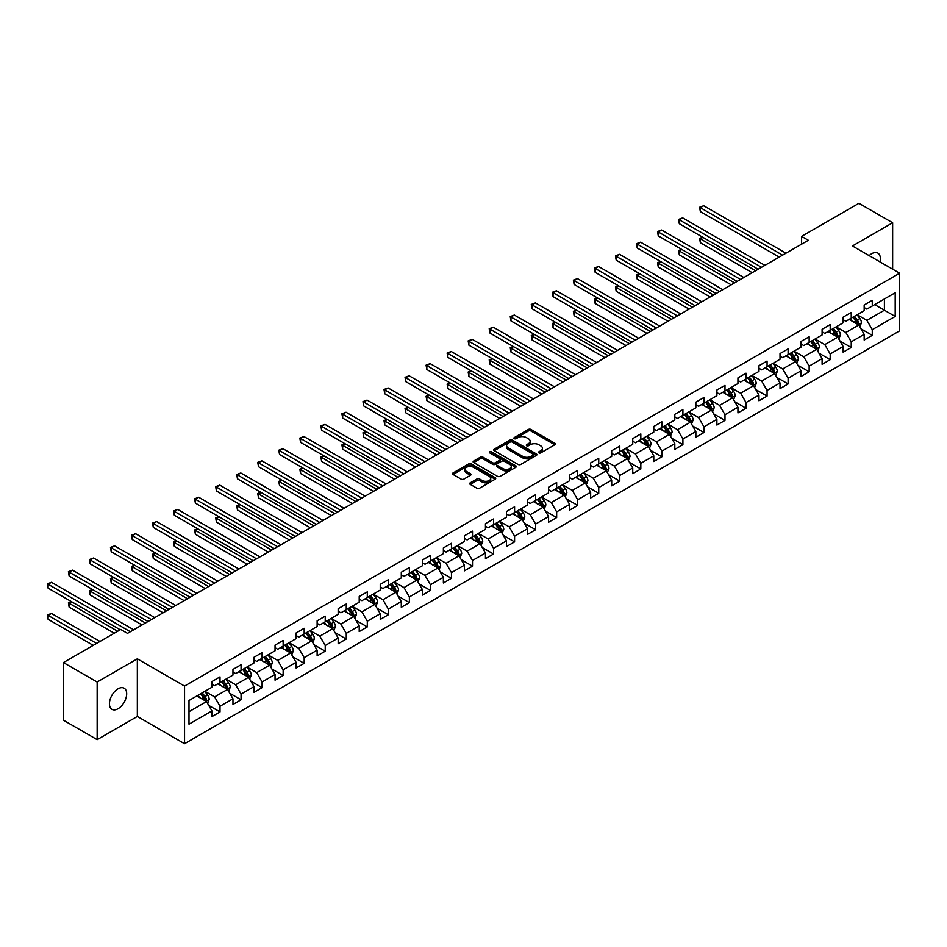 <?xml version="1.0" encoding="UTF-8"?>
<svg xmlns="http://www.w3.org/2000/svg" width="947" height="947" viewBox="0 0 947 947"><rect width="100%" height="100%" fill="white"/><g stroke="black" fill="none" stroke-linecap="round" stroke-linejoin="round"><path stroke-width="1.42" d="M538.902 452.891A1.314 0.758 0 0 0 540.749 452.891L554.824 444.77A1.87 1.077 0 0 0 555.368 444.001A1.87 1.077 0 0 0 554.824 443.232L530.983 429.476A1.87 1.077 0 0 0 528.343 429.476L514.268 437.597A1.314 0.758 0 0 0 516.127 438.674L517.95 437.621A5.99 3.457 0 0 1 526.425 437.621L528.402 438.769A5.99 3.457 0 0 1 530.166 441.207A5.99 3.457 0 0 1 528.402 443.658L526.591 444.711A1.314 0.758 0 0 0 528.438 445.777L530.261 444.723A5.99 3.457 0 0 1 538.736 444.723L540.713 445.871A5.99 3.457 0 0 1 542.477 448.322A5.99 3.457 0 0 1 540.713 450.76L538.902 451.814A1.314 0.758 0 0 0 538.902 452.891L538.902 451.814M118.055 708.747A12.204 7.043 120 0 0 126.022 697.986A12.204 7.043 120 0 0 124.152 688.209A12.204 7.043 120 0 0 118.055 688.812A12.204 7.043 120 0 0 110.077 699.561A12.204 7.043 120 0 0 111.947 709.35A12.204 7.043 120 0 0 118.055 708.747M879.976 261.857A12.204 7.043 120 0 0 877.833 253.074A12.204 7.043 120 0 0 871.725 253.678A12.204 7.043 120 0 0 869.157 255.619M470.221 482.828A1.87 1.077 0 0 0 469.676 483.597A1.87 1.077 0 0 0 470.221 484.355L476.909 488.214A1.87 1.077 0 0 0 479.561 488.214L495.174 479.194A1.87 1.077 0 0 0 495.731 478.436A1.87 1.077 0 0 0 495.174 477.667L471.346 463.912A1.87 1.077 0 0 0 468.694 463.912L453.08 472.932A1.87 1.077 0 0 0 452.524 473.701A1.87 1.077 0 0 0 453.08 474.459L461.153 479.123A1.87 1.077 0 0 0 463.805 479.123L470.481 475.264A1.87 1.077 0 0 0 471.038 474.494A1.87 1.077 0 0 0 470.481 473.737L466.48 471.417A5.007 2.888 0 0 1 465.013 469.381A5.007 2.888 0 0 1 468.102 466.705A5.007 2.888 0 0 1 473.559 467.333L489.256 476.388A5.007 2.888 0 0 1 490.724 478.436A5.007 2.888 0 0 1 487.622 481.112A5.007 2.888 0 0 1 482.165 480.484L479.561 478.969A1.87 1.077 0 0 0 476.909 478.969L470.221 482.828L470.221 484.355M137.339 658.828L97.15 682.029L63.425 662.569L63.425 720.193L97.15 739.654L137.339 716.453L184.547 743.703L184.547 686.078L137.339 658.828L137.339 716.453M892.642 269.173L892.642 222.758L852.442 245.971L899.65 273.221L184.547 686.078M892.642 222.758L858.917 203.297L801.6 236.383L801.6 244.172M63.425 662.569L120.754 629.471L127.49 633.365L808.336 240.278L801.6 236.383M518.08 464.444A1.87 1.077 0 0 0 520.732 464.444L536.345 455.424A1.87 1.077 0 0 0 536.902 454.667A1.87 1.077 0 0 0 536.345 453.897L512.516 440.142A1.87 1.077 0 0 0 509.877 440.142L494.251 449.162A1.87 1.077 0 0 0 493.707 449.92A1.87 1.077 0 0 0 494.251 450.689L518.08 464.444M490.203 453.175A1.314 0.758 0 0 1 491.54 453.353L491.54 451.802L515.76 465.782A1.87 1.077 0 0 1 516.316 466.551A1.87 1.077 0 0 1 515.76 467.309L500.146 476.329A1.87 1.077 0 0 1 497.495 476.329L473.666 462.574L473.666 461.047A1.87 1.077 0 0 0 473.121 461.816A1.87 1.077 0 0 0 473.666 462.574M473.666 461.047L480.354 457.188A1.87 1.077 0 0 1 482.994 457.188L492.665 462.763A1.87 1.077 0 0 0 495.305 462.763L499.744 460.206A1.87 1.077 0 0 0 500.288 459.437A1.87 1.077 0 0 0 499.744 458.679L489.682 452.867A1.314 0.758 0 0 1 491.54 451.802M184.547 743.703L899.65 330.846L899.65 273.221M208.754 705.432L220.012 711.931L220.012 706.249L232.962 698.779L232.962 704.461L241.059 699.786L241.059 694.104L254.009 686.622L254.009 692.316L262.094 687.64L262.094 681.958L275.044 674.477L275.044 680.171L283.141 675.495L283.141 669.813L296.091 662.332L296.091 668.014L304.176 663.35L304.176 657.656L317.127 650.187L317.127 655.869L325.223 651.193L325.223 645.511L338.162 638.041L338.162 643.723L346.259 639.047L346.259 633.365L359.209 625.896L359.209 631.578L367.294 626.902L367.294 621.22L380.244 613.739L380.244 619.433L388.341 614.757L388.341 609.075L401.291 601.594L401.291 607.276L409.376 602.612L409.376 596.918L422.326 589.448L422.326 595.13L430.423 590.455L430.423 584.773L443.374 577.303L443.374 582.985L451.459 578.309L451.459 572.627L464.409 565.158L464.409 570.84L472.506 566.164L472.506 560.482L485.444 553.001L485.444 558.694L493.541 554.019L493.541 548.337L506.491 540.855L506.491 546.537L514.588 541.873L514.588 536.18L527.526 528.71L527.526 534.392L535.623 529.716L535.623 524.034L548.573 516.565L548.573 522.247L556.658 517.571L556.658 511.889L569.609 504.42L569.609 510.102L577.706 505.426L577.706 499.744L590.656 492.262L590.656 497.956L598.741 493.28L598.741 487.598L611.691 480.117L611.691 485.799L619.788 481.135L619.788 475.441L632.738 467.972L632.738 473.654L640.823 468.978L640.823 463.296L653.773 455.827L653.773 461.509L661.87 456.833L661.87 451.151L674.809 443.681L674.809 449.363L682.905 444.688L682.905 439.006L695.856 431.524L695.856 437.218L703.952 432.542L703.952 426.86L716.891 419.379L716.891 425.061L724.988 420.397L724.988 414.703L737.938 407.234L737.938 412.916L746.023 408.252L746.023 402.558L758.973 395.088L758.973 400.77L767.07 396.095L767.07 390.413L780.02 382.943L780.02 388.625L788.105 383.949L788.105 378.267L801.055 370.786L801.055 376.48L809.152 371.804L809.152 366.122L822.103 358.641L822.103 364.323L830.188 359.659L830.188 353.977L843.138 346.495L843.138 352.177L851.235 347.513L851.235 341.82L864.173 334.35L864.173 340.032L872.27 335.356L872.27 329.674L895.199 316.44L895.199 292.765L884.403 298.992L884.403 310.214L895.199 316.44M220.012 711.931L211.927 716.607L211.927 710.925L188.998 724.159L188.998 700.484L211.927 687.25L211.927 681.568L220.012 676.892L220.012 682.574L232.962 675.104L232.962 669.422L241.059 664.747L241.059 670.429L254.009 662.959L254.009 657.265L262.094 652.601L262.094 658.283L275.044 650.802L275.044 645.12L283.141 640.456L283.141 646.138L296.091 638.657L296.091 632.975L304.176 628.299L304.176 633.993L317.127 626.512L317.127 620.83L325.223 616.154L325.223 621.836L338.162 614.366L338.162 608.684L346.259 604.008L346.259 609.69L359.209 602.221L359.209 596.527L367.294 591.863L367.294 597.545L380.244 590.076L380.244 584.382L388.341 579.718L388.341 585.4L401.291 577.919L401.291 572.237L409.376 567.561L409.376 573.255L422.326 565.773L422.326 560.091L430.423 555.416L430.423 561.098L443.374 553.628L443.374 547.946L451.459 543.27L451.459 548.952L464.409 541.483L464.409 535.801L472.506 531.125L472.506 536.807L485.444 529.337L485.444 523.644L493.541 518.98L493.541 524.662L506.491 517.18L506.491 511.498L514.588 506.823L514.588 512.516L527.526 505.035L527.526 499.353L535.623 494.677L535.623 500.359L548.573 492.89L548.573 487.208L556.658 482.532L556.658 488.214L569.609 480.745L569.609 475.063L577.706 470.387L577.706 476.069L590.656 468.599L590.656 462.905L598.741 458.241L598.741 463.923L611.691 456.442L611.691 450.76L619.788 446.084L619.788 451.778L632.738 444.297L632.738 438.615L640.823 433.939L640.823 439.621L653.773 432.152L653.773 426.47L661.87 421.794L661.87 427.476L674.809 420.006L674.809 414.324L682.905 409.649L682.905 415.331L695.856 407.861L695.856 402.167L703.952 397.503L703.952 403.185L716.891 395.704L716.891 390.022L724.988 385.346L724.988 391.04L737.938 383.559L737.938 377.877L746.023 373.201L746.023 378.883L758.973 371.413L758.973 365.731L767.07 361.056L767.07 366.738L780.02 359.268L780.02 353.586L788.105 348.91L788.105 354.592L801.055 347.123L801.055 341.429L809.152 336.765L809.152 342.447L822.103 334.966L822.103 329.284L830.188 324.62L830.188 330.302L843.138 322.82L843.138 317.138L851.235 312.463L851.235 318.156L864.173 310.675L864.173 304.993L872.27 300.317L872.27 305.999L895.199 292.765M217.857 683.829L227.564 689.428L214.626 696.909L204.907 691.298M211.927 684.136L214.626 685.699L220.012 682.574M214.626 696.909L220.012 706.249M227.564 689.428L232.962 698.779M238.904 671.672L248.611 677.283L235.661 684.764L225.954 679.153M232.962 671.991L235.661 673.542L241.059 670.429M235.661 684.764L241.059 694.104M248.611 677.283L254.009 686.622M259.94 659.526L269.646 665.137L256.708 672.607L246.989 667.008M254.009 659.846L256.708 661.397L262.094 658.283M256.708 672.607L262.094 681.958M269.646 665.137L275.044 674.477M280.975 647.381L290.693 652.992L277.743 660.461L268.037 654.862M275.044 647.689L277.743 649.251L283.141 646.138M277.743 660.461L283.141 669.813M290.693 652.992L296.091 662.332M302.022 635.236L311.729 640.847L298.779 648.316L289.072 642.705M296.091 635.544L298.779 637.106L304.176 633.993M298.779 648.316L304.176 657.656M311.729 640.847L317.127 650.187M323.057 623.09L332.776 628.69L319.826 636.171L310.107 630.56M317.127 623.398L319.826 624.961L325.223 621.836M319.826 636.171L325.223 645.511M332.776 628.69L338.162 638.041M344.104 610.933L353.811 616.544L340.861 624.026L331.154 618.415M338.162 611.253L340.861 612.804L346.259 609.69M340.861 624.026L346.259 633.365M353.811 616.544L359.209 625.896M365.14 598.788L374.858 604.399L361.908 611.869L352.189 606.269M359.209 599.108L361.908 600.658L367.294 597.545M361.908 611.869L367.294 621.22M374.858 604.399L380.244 613.739M386.187 586.643L395.893 592.254L382.943 599.723L373.236 594.124M380.244 586.951L382.943 588.513L388.341 585.4M382.943 599.723L388.341 609.075M395.893 592.254L401.291 601.594M407.222 574.498L416.929 580.109L403.99 587.578L394.272 581.967M401.291 574.805L403.99 576.368L409.376 573.255M403.99 587.578L409.376 596.918M416.929 580.109L422.326 589.448M428.257 562.352L437.976 567.951L425.025 575.433L415.319 569.822M422.326 562.66L425.025 564.223L430.423 561.098M425.025 575.433L430.423 584.773M437.976 567.951L443.374 577.303M449.304 550.207L459.011 555.806L446.061 563.287L436.354 557.676M443.374 550.515L446.061 552.065L451.459 548.952M446.061 563.287L451.459 572.627M459.011 555.806L464.409 565.158M470.339 538.05L480.058 543.661L467.108 551.13L457.401 545.531M464.409 538.37L467.108 539.92L472.506 536.807M467.108 551.13L472.506 560.482M480.058 543.661L485.444 553.001M491.386 525.905L501.093 531.516L488.143 538.985L478.436 533.386M485.444 526.212L488.143 527.775L493.541 524.662M488.143 538.985L493.541 548.337M501.093 531.516L506.491 540.855M512.422 513.759L522.14 519.37L509.19 526.84L499.471 521.229M506.491 514.067L509.19 515.63L514.588 512.516M509.19 526.84L514.588 536.18M522.14 519.37L527.526 528.71M533.469 501.614L543.176 507.213L530.225 514.695L520.519 509.084M527.526 501.922L530.225 503.484L535.623 500.359M530.225 514.695L535.623 524.034M543.176 507.213L548.573 516.565M554.504 489.469L564.223 495.068L551.272 502.549L541.554 496.938M548.573 489.777L551.272 491.327L556.658 488.214M551.272 502.549L556.658 511.889M564.223 495.068L569.609 504.42M575.551 477.312L585.258 482.923L572.308 490.392L562.601 484.793M569.609 477.631L572.308 479.182L577.706 476.069M572.308 490.392L577.706 499.744M585.258 482.923L590.656 492.262M596.586 465.166L606.293 470.777L593.355 478.247L583.636 472.648M590.656 465.474L593.355 467.037L598.741 463.923M593.355 478.247L598.741 487.598M606.293 470.777L611.691 480.117M617.622 453.021L627.34 458.632L614.39 466.102L604.683 460.491M611.691 453.329L614.39 454.891L619.788 451.778M614.39 466.102L619.788 475.441M627.34 458.632L632.738 467.972M638.669 440.876L648.375 446.475L635.425 453.956L625.718 448.345M632.738 441.184L635.425 442.746L640.823 439.621M635.425 453.956L640.823 463.296M648.375 446.475L653.773 455.827M659.704 428.731L669.422 434.33L656.472 441.811L646.765 436.2M653.773 429.038L656.472 430.589L661.87 427.476M656.472 441.811L661.87 451.151M669.422 434.33L674.809 443.681M680.751 416.573L690.458 422.184L677.507 429.654L667.801 424.055M674.809 416.893L677.507 418.444L682.905 415.331M677.507 429.654L682.905 439.006M690.458 422.184L695.856 431.524M701.786 404.428L711.505 410.039L698.555 417.509L688.836 411.909M695.856 404.736L698.555 406.299L703.952 403.185M698.555 417.509L703.952 426.86M711.505 410.039L716.891 419.379M722.833 392.283L732.54 397.894L719.59 405.363L709.883 399.752M716.891 392.591L719.59 394.153L724.988 391.04M719.59 405.363L724.988 414.703M732.54 397.894L737.938 407.234M743.869 380.138L753.575 385.737L740.637 393.218L730.918 387.607M737.938 380.445L740.637 382.008L746.023 378.883M740.637 393.218L746.023 402.558M753.575 385.737L758.973 395.088M764.916 367.992L774.622 373.592L761.672 381.073L751.965 375.462M758.973 368.3L761.672 369.851L767.07 366.738M761.672 381.073L767.07 390.413M774.622 373.592L780.02 382.943M785.951 355.835L795.658 361.446L782.719 368.928L773.001 363.317M780.02 356.155L782.719 357.706L788.105 354.592M782.719 368.928L788.105 378.267M795.658 361.446L801.055 370.786M806.986 343.69L816.705 349.301L803.754 356.77L794.048 351.171M801.055 343.998L803.754 345.56L809.152 342.447M803.754 356.77L809.152 366.122M816.705 349.301L822.103 358.641M828.033 331.545L837.74 337.156L824.79 344.625L815.083 339.014M822.103 331.852L824.79 333.415L830.188 330.302M824.79 344.625L830.188 353.977M837.74 337.156L843.138 346.495M849.068 319.399L858.787 324.999L845.837 332.48L836.118 326.869M843.138 319.707L845.837 321.27L851.235 318.156M845.837 332.48L851.235 341.82M858.787 324.999L864.173 334.35M874.697 304.603L884.403 310.214L866.872 320.335L857.165 314.724M864.173 307.562L866.872 309.113L872.27 305.999M866.872 320.335L872.27 329.674M97.15 682.029L97.15 739.654M188.998 711.706L206.529 701.573L196.822 695.974M206.529 701.573L211.927 710.925M861.012 328.858L872.27 335.356M839.965 341.003L851.235 347.513M818.93 353.148L830.188 359.659M797.883 365.305L809.152 371.804M776.848 377.451L788.105 383.949M755.801 389.596L767.07 396.095M734.765 401.741L746.023 408.252M713.73 413.886L724.988 420.397M692.683 426.043L703.952 432.542M671.648 438.189L682.905 444.688M650.601 450.334L661.87 456.833M629.566 462.479L640.823 468.978M608.519 474.625L619.788 481.135M587.483 486.782L598.741 493.28M566.448 498.927L577.706 505.426M545.401 511.072L556.658 517.571M524.366 523.218L535.623 529.716M503.319 535.363L514.588 541.873M482.283 547.52L493.541 554.019M461.236 559.665L472.506 566.164M440.201 571.81L451.459 578.309M419.154 583.956L430.423 590.455M398.119 596.101L409.376 602.612M377.084 608.258L388.341 614.757M356.036 620.403L367.294 626.902M335.001 632.549L346.259 639.047M313.954 644.694L325.223 651.193M292.919 656.839L304.176 663.35M271.872 668.996L283.141 675.495M250.837 681.142L262.094 687.64M229.79 693.287L241.059 699.786M539.423 453.068L540.713 452.323A5.99 3.457 0 0 0 542.477 449.872L542.477 448.322M530.166 441.207L530.166 442.77A5.99 3.457 0 0 1 528.402 445.22L527.112 445.966M554.788 444.782L530.983 431.039A1.87 1.077 0 0 0 528.343 431.039L514.801 438.852M536.322 455.448L512.516 441.704A1.87 1.077 0 0 0 509.877 441.704L494.275 450.701L494.251 449.162M533.043 455.199A1.314 0.758 0 0 0 533.043 454.134L512.126 442.048A1.314 0.758 0 0 0 510.267 442.048L508.35 443.16A5.99 3.457 0 0 0 506.598 445.611A5.99 3.457 0 0 0 508.35 448.049L522.649 456.312A5.99 3.457 0 0 0 531.125 456.312L533.043 455.199L533.043 456.762A1.314 0.758 0 0 0 533.421 456.217L533.421 454.667M506.598 445.611L506.598 447.162A5.99 3.457 0 0 0 508.35 449.612L508.35 448.049M533.043 456.762L531.125 457.863A5.99 3.457 0 0 1 522.649 457.863L508.35 449.612M473.689 462.586L480.354 458.739L480.354 457.188M500.288 459.437L500.288 461A1.87 1.077 0 0 1 499.744 461.757L495.305 464.326A1.87 1.077 0 0 1 492.665 464.326L482.994 458.739A1.87 1.077 0 0 0 480.354 458.739M491.54 453.353L515.736 467.333M502.691 468.552A5.007 2.888 0 0 0 508.148 469.179A5.007 2.888 0 0 0 511.238 466.516A5.007 2.888 0 0 0 509.77 464.468L504.242 461.272A1.87 1.077 0 0 0 501.602 461.272L497.163 463.841A1.87 1.077 0 0 0 496.619 464.598A1.87 1.077 0 0 0 497.163 465.368L502.691 468.552L502.691 470.114A5.007 2.888 0 0 0 508.148 470.742A5.007 2.888 0 0 0 511.238 468.067L511.238 466.516M496.619 464.598L496.619 466.161A1.87 1.077 0 0 0 497.163 466.918L497.163 465.368M502.691 470.114L497.163 466.918M490.724 478.436L490.724 479.987A5.007 2.888 0 0 1 487.622 482.662A5.007 2.888 0 0 1 482.165 482.035L479.561 480.531A1.87 1.077 0 0 0 476.909 480.531L470.245 484.379M465.013 469.381L465.013 470.931A5.007 2.888 0 0 0 466.48 472.979L466.48 471.417M470.481 473.737L470.481 475.264L466.48 472.979M495.151 479.218L471.346 465.474A1.87 1.077 0 0 0 468.694 465.474L453.104 474.471L453.08 472.932M859.852 326.845L861.45 322.809A5.055 2.924 -120 0 0 859.84 318.5L857.059 314.783M852.205 321.211L850.311 318.677M702.911 237.342L700.342 238.822L700.342 242.716L752.226 272.677M852.88 317.198L855.662 320.915A5.055 2.924 60 0 1 857.106 323.957L858.728 323.022A5.055 2.924 -120 0 0 857.272 319.979L854.49 316.262M853.223 316.996L856.313 321.116A2.581 1.492 60 0 1 856.786 321.897L858.728 323.022M700.342 242.716L699.608 238.395L755.599 270.724M699.608 238.395L702.615 237.176M782.577 255.157L700.342 207.677L703.716 205.736L785.951 253.204M779.203 257.099L700.342 211.572L700.342 207.677L699.608 207.251L703.716 205.736M700.342 211.572L699.608 207.251M838.805 339.002L840.415 334.954A5.055 2.924 -120 0 0 838.805 330.645L836.012 326.94M831.158 333.356L829.276 330.823M681.864 249.499L679.307 250.979L679.307 254.861L731.191 284.822M831.833 329.343L834.615 333.06A5.055 2.924 60 0 1 836.071 336.102L837.681 335.167A5.055 2.924 -120 0 0 836.237 332.125L833.455 328.42M832.188 329.142L835.278 333.273A2.581 1.492 60 0 1 835.739 334.054L837.681 335.167M679.307 254.861L678.561 250.541L734.564 282.881M678.561 250.541L681.568 249.321M817.77 351.148L819.368 347.099A5.055 2.924 -120 0 0 817.758 342.802L814.976 339.085M810.123 345.501L808.229 342.98M660.828 261.644L658.26 263.124L658.26 267.018L710.155 296.967M810.798 341.5L813.58 345.217A5.055 2.924 60 0 1 815.024 348.247L816.645 347.312A5.055 2.924 -120 0 0 815.201 344.282L812.408 340.565M811.141 341.299L814.231 345.418A2.581 1.492 60 0 1 814.704 346.2L816.645 347.312M658.26 267.018L657.526 262.698L713.517 295.026M657.526 262.698L660.533 261.467M761.542 267.303L679.307 219.822L682.68 217.881L764.916 265.361M758.168 269.244L679.307 223.717L679.307 219.822L678.561 219.396L682.68 217.881M679.307 223.717L678.561 219.396M740.495 279.448L658.26 231.968L661.633 230.026L743.869 277.507M737.121 281.401L658.26 235.862L658.26 231.968L657.526 231.542L661.633 230.026M658.26 235.862L657.526 231.542M796.723 363.293L798.333 359.244A5.055 2.924 -120 0 0 796.723 354.947L793.929 351.23M789.088 357.646L787.194 355.125M639.793 273.79L637.224 275.269L637.224 279.164L689.108 309.113M789.751 353.645L792.532 357.362A5.055 2.924 60 0 1 793.988 360.405L795.598 359.469A5.055 2.924 -120 0 0 794.154 356.427L791.372 352.71M790.106 353.444L793.195 357.564A2.581 1.492 60 0 1 793.657 358.345L795.598 359.469M637.224 279.164L636.479 274.843L692.482 307.171M636.479 274.843L639.485 273.612M775.688 375.438L777.286 371.402A5.055 2.924 -120 0 0 775.676 367.093L772.894 363.376M768.041 369.792L766.147 367.27M618.746 285.935L616.189 287.415L616.189 291.309L668.073 321.27M768.715 365.791L771.497 369.508A5.055 2.924 60 0 1 772.941 372.55L774.563 371.615A5.055 2.924 -120 0 0 773.119 368.572L770.337 364.855M769.071 365.589L772.148 369.709A2.581 1.492 60 0 1 772.622 370.49L774.563 371.615M616.189 291.309L615.443 286.988L671.447 319.317M615.443 286.988L618.45 285.769M754.641 387.583L756.251 383.547A5.055 2.924 -120 0 0 754.641 379.238L751.859 375.521M747.005 381.937L745.111 379.416M597.711 298.08L595.142 299.56L595.142 303.454L647.026 333.415M747.668 377.936L750.462 381.653A5.055 2.924 60 0 1 751.906 384.695L753.516 383.76A5.055 2.924 -120 0 0 752.072 380.718L749.29 377.001M748.023 377.735L751.113 381.854A2.581 1.492 60 0 1 751.587 382.635L753.516 383.76M595.142 303.454L594.396 299.134L650.4 331.462M594.396 299.134L597.415 297.914M719.46 291.593L637.224 244.125L640.598 242.172L722.833 289.652M716.086 293.546L637.224 248.019L637.224 244.125L636.479 243.687L640.598 242.172M637.224 248.019L636.479 243.687M698.413 303.75L616.189 256.27L619.551 254.317L701.786 301.797M695.051 305.692L616.189 260.165L616.189 256.27L615.443 255.844L619.551 254.317M616.189 260.165L615.443 255.844M677.377 315.896L595.142 268.415L598.516 266.474L680.751 313.942M674.004 317.837L595.142 272.31L595.142 268.415L594.396 267.989L598.516 266.474M595.142 272.31L594.396 267.989M733.605 399.741L735.215 395.692A5.055 2.924 -120 0 0 733.594 391.383L730.812 387.678M725.958 394.094L724.064 391.561M576.664 310.237L574.107 311.717L574.107 315.6L625.991 345.56M726.633 390.081L729.415 393.798A5.055 2.924 60 0 1 730.859 396.84L732.481 395.905A5.055 2.924 -120 0 0 731.037 392.863L728.255 389.158M726.988 389.88L730.078 394.011A2.581 1.492 60 0 1 730.539 394.792L732.481 395.905M574.107 315.6L573.361 311.279L629.364 343.619M573.361 311.279L576.368 310.06M656.33 328.041L574.107 280.561L577.481 278.619L659.704 326.088M652.968 329.982L574.107 284.455L574.107 280.561L573.361 280.134L577.481 278.619M574.107 284.455L573.361 280.134M712.57 411.886L714.168 407.837A5.055 2.924 -120 0 0 712.558 403.54L709.777 399.823M704.923 406.239L703.029 403.718M555.629 322.382L553.06 323.862L553.06 327.757L604.944 357.706M705.586 402.238L708.38 405.955A5.055 2.924 60 0 1 709.824 408.986L711.446 408.05A5.055 2.924 -120 0 0 709.99 405.02L707.208 401.303M705.941 402.025L709.031 406.156A2.581 1.492 60 0 1 709.504 406.938L711.446 408.05M553.06 327.757L552.326 323.436L608.317 355.764M552.326 323.436L555.333 322.205M635.295 340.186L553.06 292.706L556.434 290.765L638.669 338.245M631.921 342.139L553.06 296.6L553.06 292.706L552.326 292.28L556.434 290.765M553.06 296.6L552.326 292.28M691.523 424.031L693.133 419.983A5.055 2.924 -120 0 0 691.511 415.686L688.729 411.969M683.876 418.385L681.994 415.863M534.582 334.528L532.025 336.007L532.025 339.902L583.908 369.851M684.551 414.384L687.333 418.101A5.055 2.924 60 0 1 688.777 421.143L690.399 420.208A5.055 2.924 -120 0 0 688.954 417.165L686.173 413.448M684.906 414.182L687.996 418.302A2.581 1.492 60 0 1 688.457 419.083L690.399 420.208M532.025 339.902L531.279 335.581L587.282 367.91M531.279 335.581L534.286 334.35M614.26 352.331L532.025 304.863L535.398 302.91L617.622 350.39M610.886 354.285L532.025 308.758L532.025 304.863L531.279 304.425L535.398 302.91M532.025 308.758L531.279 304.425M670.488 436.176L672.086 432.14A5.055 2.924 -120 0 0 670.476 427.831L667.694 424.114M662.841 430.53L660.947 428.008M513.546 346.673L510.978 348.153L510.978 352.047L562.873 382.008M663.516 426.529L666.297 430.246A5.055 2.924 60 0 1 667.742 433.288L669.363 432.353A5.055 2.924 -120 0 0 667.919 429.311L665.125 425.594M663.859 426.328L666.948 430.447A2.581 1.492 60 0 1 667.422 431.228L669.363 432.353M510.978 352.047L510.244 347.727L566.235 380.055M510.244 347.727L513.25 346.507M593.213 364.488L510.978 317.008L514.351 315.055L596.586 362.535M589.839 366.43L510.978 320.903L510.978 317.008L510.244 316.582L514.351 315.055M510.978 320.903L510.244 316.582M649.441 448.322L651.051 444.285A5.055 2.924 -120 0 0 649.441 439.976L646.647 436.259M641.794 442.675L639.912 440.154M492.499 358.818L489.942 360.298L489.942 364.193L541.826 394.153M642.468 438.674L645.25 442.391A5.055 2.924 60 0 1 646.706 445.433L648.316 444.498A5.055 2.924 -120 0 0 646.872 441.456L644.09 437.739M642.824 438.473L645.913 442.592A2.581 1.492 60 0 1 646.375 443.374L648.316 444.498M489.942 364.193L489.197 359.872L545.2 392.2M489.197 359.872L492.203 358.653M572.177 376.634L489.942 329.154L493.316 327.212L575.551 374.681M568.804 378.575L489.942 333.048L489.942 329.154L489.197 328.727L493.316 327.212M489.942 333.048L489.197 328.727M628.406 460.467L630.004 456.43A5.055 2.924 -120 0 0 628.394 452.121L625.612 448.416M620.759 454.832L618.865 452.299M471.464 370.975L468.895 372.455L468.895 376.338L520.791 406.299M621.433 450.819L624.215 454.536A5.055 2.924 60 0 1 625.659 457.579L627.281 456.643A5.055 2.924 -120 0 0 625.837 453.601L623.043 449.896M621.777 450.618L624.866 454.749A2.581 1.492 60 0 1 625.34 455.531L627.281 456.643M468.895 376.338L468.161 372.017L524.153 404.357M468.161 372.017L471.168 370.798M551.13 388.779L468.895 341.299L472.269 339.357L554.504 386.826M547.757 390.72L468.895 345.193L468.895 341.299L468.161 340.873L472.269 339.357M468.895 345.193L468.161 340.873M607.358 472.624L608.968 468.576A5.055 2.924 -120 0 0 607.358 464.279L604.577 460.562M599.723 466.978L597.829 464.456M450.429 383.121L447.86 384.6L447.86 388.495L499.744 418.444M600.386 462.976L603.168 466.693A5.055 2.924 60 0 1 604.624 469.724L606.234 468.789A5.055 2.924 -120 0 0 604.79 465.758L602.008 462.041M600.741 462.763L603.831 466.895A2.581 1.492 60 0 1 604.293 467.676L606.234 468.789M447.86 388.495L447.114 384.174L503.117 416.502M447.114 384.174L450.121 382.943M530.095 400.924L447.86 353.444L451.234 351.503L533.469 398.983M526.721 402.877L447.86 357.339L447.86 353.444L447.114 353.018L451.234 351.503M447.86 357.339L447.114 353.018M586.323 484.769L587.921 480.721A5.055 2.924 -120 0 0 586.311 476.424L583.53 472.707M578.676 479.123L576.782 476.601M429.382 395.266L426.825 396.746L426.825 400.64L478.709 430.589M579.351 475.122L582.133 478.839A5.055 2.924 60 0 1 583.577 481.881L585.199 480.946A5.055 2.924 -120 0 0 583.754 477.904L580.973 474.187M579.706 474.921L582.784 479.04A2.581 1.492 60 0 1 583.257 479.821L585.199 480.946M426.825 400.64L426.079 396.32L482.082 428.648M426.079 396.32L429.086 395.088M509.048 413.07L426.825 365.601L430.187 363.648L512.422 411.128M505.686 415.023L426.825 369.496L426.825 365.601L426.079 365.163L430.187 363.648M426.825 369.496L426.079 365.163M565.288 496.915L566.886 492.878A5.055 2.924 -120 0 0 565.276 488.569L562.494 484.852M557.641 491.268L555.747 488.747M408.346 407.411L405.778 408.891L405.778 412.785L457.661 442.746M558.304 487.267L561.098 490.984A5.055 2.924 60 0 1 562.542 494.026L564.163 493.091A5.055 2.924 -120 0 0 562.707 490.049L559.926 486.332M558.659 487.066L561.749 491.185A2.581 1.492 60 0 1 562.222 491.967L564.163 493.091M405.778 412.785L405.032 408.465L461.035 440.793M405.032 408.465L408.05 407.246M488.013 425.227L405.778 377.746L409.151 375.793L491.386 423.273M484.639 427.168L405.778 381.641L405.778 377.746L405.032 377.32L409.151 375.793M405.778 381.641L405.032 377.32M544.241 509.06L545.851 505.023A5.055 2.924 -120 0 0 544.229 500.714L541.447 496.997M536.594 503.413L534.7 500.892M387.299 419.557L384.742 421.036L384.742 424.931L436.626 454.891M537.269 499.412L540.05 503.129A5.055 2.924 60 0 1 541.495 506.172L543.116 505.236A5.055 2.924 -120 0 0 541.672 502.194L538.89 498.477M537.624 499.211L540.713 503.331A2.581 1.492 60 0 1 541.175 504.112L543.116 505.236M384.742 424.931L383.997 420.61L440 452.938M383.997 420.61L387.003 419.391M466.978 437.372L384.742 389.892L388.116 387.95L470.339 435.419M463.604 439.313L384.742 393.786L384.742 389.892L383.997 389.466L388.116 387.95M384.742 393.786L383.997 389.466M523.206 521.205L524.804 517.169A5.055 2.924 -120 0 0 523.194 512.86L520.412 509.143M515.559 515.57L513.665 513.037M366.264 431.702L363.695 433.181L363.695 437.076L415.579 467.037M516.233 511.558L519.015 515.275A5.055 2.924 60 0 1 520.459 518.317L522.081 517.382A5.055 2.924 -120 0 0 520.625 514.339L517.843 510.622M516.577 511.356L519.666 515.488A2.581 1.492 60 0 1 520.14 516.269L522.081 517.382M363.695 437.076L362.961 432.755L418.953 465.095M362.961 432.755L365.968 431.536M445.93 449.517L363.695 402.037L367.069 400.096L449.304 447.564M442.557 451.459L363.695 405.932L363.695 402.037L362.961 401.611L367.069 400.096M363.695 405.932L362.961 401.611M502.159 533.362L503.768 529.314A5.055 2.924 -120 0 0 502.147 525.017L499.365 521.3M494.512 527.716L492.629 525.194M345.217 443.859L342.66 445.339L342.66 449.233L394.544 479.182M495.186 523.715L497.968 527.432A5.055 2.924 60 0 1 499.412 530.462L501.034 529.527A5.055 2.924 -120 0 0 499.59 526.496L496.808 522.78M495.541 523.502L498.631 527.633A2.581 1.492 60 0 1 499.093 528.414L501.034 529.527M342.66 449.233L341.914 444.912L397.918 477.241M341.914 444.912L344.921 443.681M424.895 461.663L342.66 414.182L346.034 412.241L428.257 459.721M421.522 463.616L342.66 418.077L342.66 414.182L341.914 413.756L346.034 412.241M342.66 418.077L341.914 413.756M481.123 545.508L482.721 541.459A5.055 2.924 -120 0 0 481.112 537.162L478.33 533.445M473.476 539.861L471.582 537.34M324.182 456.004L321.613 457.484L321.613 461.378L373.509 491.327M474.151 535.86L476.933 539.577A5.055 2.924 60 0 1 478.377 542.619L479.999 541.684A5.055 2.924 -120 0 0 478.555 538.642L475.761 534.925M474.494 535.659L477.584 539.778A2.581 1.492 60 0 1 478.057 540.559L479.999 541.684M321.613 461.378L320.879 457.058L376.87 489.386M320.879 457.058L323.886 455.827M403.848 473.808L321.613 426.339L324.987 424.386L407.222 471.866M400.474 475.761L321.613 430.222L321.613 426.339L320.879 425.901L324.987 424.386M321.613 430.222L320.879 425.901M460.076 557.653L461.686 553.616A5.055 2.924 -120 0 0 460.076 549.307L457.283 545.59M452.429 552.006L450.547 549.485M303.135 468.149L300.578 469.629L300.578 473.524L352.462 503.484M453.104 548.005L455.886 551.722A5.055 2.924 60 0 1 457.342 554.764L458.952 553.829A5.055 2.924 -120 0 0 457.508 550.787L454.726 547.07M453.459 547.804L456.549 551.923A2.581 1.492 60 0 1 457.01 552.705L458.952 553.829M300.578 473.524L299.832 469.203L355.835 501.531M299.832 469.203L302.839 467.984M382.813 485.953L300.578 438.485L303.951 436.531L386.187 484.012M379.439 487.906L300.578 442.379L300.578 438.485L299.832 438.059L303.951 436.531M300.578 442.379L299.832 438.059M439.041 569.798L440.639 565.761A5.055 2.924 -120 0 0 439.029 561.453L436.247 557.736M431.394 564.152L429.5 561.63M282.099 480.295L279.543 481.774L279.543 485.669L331.426 515.63M432.069 560.151L434.851 563.867A5.055 2.924 60 0 1 436.295 566.91L437.916 565.975A5.055 2.924 -120 0 0 436.472 562.932L433.679 559.215M432.424 559.949L435.502 564.069A2.581 1.492 60 0 1 435.975 564.85L437.916 565.975M279.543 485.669L278.797 481.348L334.8 513.676M278.797 481.348L281.804 480.129M361.766 498.11L279.543 450.63L282.904 448.689L365.14 496.157M358.392 500.052L279.543 454.524L279.543 450.63L278.797 450.204L282.904 448.689M279.543 454.524L278.797 450.204M417.994 581.943L419.604 577.907A5.055 2.924 -120 0 0 417.994 573.598L415.212 569.881M410.359 576.309L408.465 573.775M261.064 492.44L258.495 493.92L258.495 497.814L310.379 527.775M411.022 572.296L413.803 576.013A5.055 2.924 60 0 1 415.26 579.055L416.869 578.12A5.055 2.924 -120 0 0 415.425 575.078L412.643 571.361M411.377 572.095L414.466 576.214A2.581 1.492 60 0 1 414.928 577.007L416.869 578.12M258.495 497.814L257.75 493.494L313.753 525.834M257.75 493.494L260.768 492.274M340.731 510.255L258.495 462.775L261.869 460.834L344.104 508.302M337.357 512.197L258.495 466.67L258.495 462.775L257.75 462.349L261.869 460.834M258.495 466.67L257.75 462.349M396.959 594.1L398.569 590.052A5.055 2.924 -120 0 0 396.947 585.755L394.165 582.038M389.312 588.454L387.418 585.933M240.017 504.597L237.46 506.077L237.46 509.971L289.344 539.92M389.986 584.453L392.768 588.17A5.055 2.924 60 0 1 394.212 591.2L395.834 590.265A5.055 2.924 -120 0 0 394.39 587.235L391.608 583.518M390.342 584.24L393.431 588.371A2.581 1.492 60 0 1 393.893 589.152L395.834 590.265M237.46 509.971L236.714 505.639L292.718 537.979M236.714 505.639L239.721 504.42M319.684 522.401L237.46 474.921L240.822 472.979L323.057 520.459M316.322 524.354L237.46 478.815L237.46 474.921L236.714 474.494L240.822 472.979M237.46 478.815L236.714 474.494M375.923 606.246L377.522 602.197A5.055 2.924 -120 0 0 375.912 597.9L373.13 594.183M368.276 600.599L366.382 598.078M218.982 516.742L216.413 518.222L216.413 522.117L268.297 552.065M368.939 596.598L371.733 600.315A5.055 2.924 60 0 1 373.177 603.357L374.799 602.422A5.055 2.924 -120 0 0 373.343 599.38L370.561 595.663M369.294 596.397L372.384 600.516A2.581 1.492 60 0 1 372.858 601.298L374.799 602.422M216.413 522.117L215.679 517.796L271.671 550.124M215.679 517.796L218.686 516.565M298.648 534.546L216.413 487.078L219.787 485.124L302.022 532.605M295.275 536.499L216.413 490.96L216.413 487.078L215.679 486.64L219.787 485.124M216.413 490.96L215.679 486.64M354.876 618.391L356.486 614.354A5.055 2.924 -120 0 0 354.865 610.046L352.083 606.329M347.229 612.745L345.347 610.223M197.935 528.888L195.378 530.367L195.378 534.262L247.262 564.223M347.904 608.743L350.686 612.46A5.055 2.924 60 0 1 352.13 615.503L353.752 614.567A5.055 2.924 -120 0 0 352.308 611.525L349.526 607.808M348.259 608.542L351.349 612.662A2.581 1.492 60 0 1 351.81 613.443L353.752 614.567M195.378 534.262L194.632 529.941L250.635 562.269M194.632 529.941L197.639 528.722M277.613 546.691L195.378 499.223L198.752 497.27L280.975 544.75M274.239 548.644L195.378 503.117L195.378 499.223L194.632 498.797L198.752 497.27M195.378 503.117L194.632 498.797M333.841 630.536L335.439 626.5A5.055 2.924 -120 0 0 333.829 622.191L331.048 618.474M326.194 624.89L324.3 622.368M176.9 541.033L174.331 542.513L174.331 546.407L226.215 576.368M326.869 620.889L329.651 624.606A5.055 2.924 60 0 1 331.095 627.648L332.717 626.713A5.055 2.924 -120 0 0 331.261 623.671L328.479 619.954M327.212 620.687L330.302 624.807A2.581 1.492 60 0 1 330.775 625.588L332.717 626.713M174.331 546.407L173.597 542.086L229.588 574.415M173.597 542.086L176.604 540.867M256.566 558.848L174.331 511.368L177.705 509.415L259.94 556.895M253.192 560.79L174.331 515.263L174.331 511.368L173.597 510.942L177.705 509.415M174.331 515.263L173.597 510.942M312.794 642.682L314.404 638.645A5.055 2.924 -120 0 0 312.794 634.336L310 630.619M305.147 637.047L303.265 634.514M155.853 553.178L153.296 554.658L153.296 558.552L205.179 588.513M305.822 633.034L308.604 636.751A5.055 2.924 60 0 1 310.06 639.793L311.67 638.858A5.055 2.924 -120 0 0 310.225 635.816L307.444 632.099M306.177 632.833L309.267 636.952A2.581 1.492 60 0 1 309.728 637.745L311.67 638.858M153.296 558.552L152.55 554.232L208.553 586.572M152.55 554.232L155.557 553.012M235.531 570.994L153.296 523.513L156.669 521.572L238.904 569.04M232.157 572.935L153.296 527.408L153.296 523.513L152.55 523.087L156.669 521.572M153.296 527.408L152.55 523.087M291.759 654.839L293.357 650.79A5.055 2.924 -120 0 0 291.747 646.493L288.965 642.776M284.112 649.192L282.218 646.671M134.817 565.335L132.249 566.815L132.249 570.71L184.144 600.658M284.787 645.191L287.568 648.896A5.055 2.924 60 0 1 289.013 651.938L290.634 651.003A5.055 2.924 -120 0 0 289.19 647.973L286.396 644.256M285.13 644.978L288.219 649.109A2.581 1.492 60 0 1 288.693 649.891L290.634 651.003M132.249 570.71L131.515 566.377L187.506 598.717M131.515 566.377L134.521 565.158M214.484 583.139L132.249 535.659L135.622 533.717L217.857 581.198M211.11 585.092L132.249 539.553L132.249 535.659L131.515 535.233L135.622 533.717M132.249 539.553L131.515 535.233M270.712 666.984L272.322 662.936A5.055 2.924 -120 0 0 270.712 658.639L267.918 654.922M263.077 661.337L261.183 658.816M113.77 577.481L111.213 578.96L111.213 582.855L163.097 612.804M263.74 657.336L266.521 661.053A5.055 2.924 60 0 1 267.977 664.096L269.587 663.16A5.055 2.924 -120 0 0 268.143 660.118L265.361 656.401M264.095 657.135L267.184 661.255A2.581 1.492 60 0 1 267.646 662.036L269.587 663.16M111.213 582.855L110.468 578.534L166.471 610.862M110.468 578.534L113.474 577.303M193.448 595.284L111.213 547.816L114.587 545.863L196.822 593.343M190.075 597.237L111.213 551.699L111.213 547.816L110.468 547.378L114.587 545.863M111.213 551.699L110.468 547.378M249.677 679.129L251.275 675.093A5.055 2.924 -120 0 0 249.665 670.784L246.883 667.067M242.03 673.483L240.136 670.961M92.735 589.626L90.178 591.106L90.178 595L142.062 624.961M242.704 669.482L245.486 673.199A5.055 2.924 60 0 1 246.93 676.241L248.552 675.306A5.055 2.924 -120 0 0 247.108 672.263L244.326 668.546M243.059 669.28L246.137 673.4A2.581 1.492 60 0 1 246.611 674.181L248.552 675.306M90.178 595L89.432 590.679L145.436 623.008M89.432 590.679L92.439 589.46M172.401 607.429L90.178 559.961L93.54 558.008L175.775 605.488M169.04 609.383L90.178 563.856L90.178 559.961L89.432 559.535L93.54 558.008M90.178 563.856L89.432 559.535M228.629 691.274L230.239 687.238A5.055 2.924 -120 0 0 228.629 682.929L225.848 679.212M220.994 685.628L219.1 683.107M71.7 601.771L69.131 603.251L69.131 607.145L114.279 633.212M221.657 681.627L224.451 685.344A5.055 2.924 60 0 1 225.895 688.386L227.505 687.451A5.055 2.924 -120 0 0 226.061 684.409L223.279 680.692M222.012 681.426L225.102 685.545A2.581 1.492 60 0 1 225.575 686.326L227.505 687.451M69.131 607.145L68.385 602.825L117.641 631.258M68.385 602.825L71.404 601.605M151.366 619.587L69.131 572.106L72.505 570.153L154.74 617.633M147.992 621.528L69.131 576.001L69.131 572.106L68.385 571.68L72.505 570.153M69.131 576.001L68.385 571.68M207.594 703.42L209.204 699.383A5.055 2.924 -120 0 0 207.582 695.074L204.801 691.357M199.947 697.785L198.053 695.252M99.98 641.462L51.469 613.455L48.096 615.396L48.096 619.291L93.232 645.357M200.622 693.772L203.404 697.489A5.055 2.924 60 0 1 204.848 700.531L206.47 699.596A5.055 2.924 -120 0 0 205.025 696.554L202.244 692.837M200.977 693.571L204.067 697.69A2.581 1.492 60 0 1 204.528 698.484L206.47 699.596M48.096 619.291L47.35 614.97L96.606 643.415M47.35 614.97L51.469 613.455M130.319 631.732L48.096 584.252L51.469 582.31L133.693 629.779M120.21 629.779L48.096 588.146L48.096 584.252L47.35 583.826L51.469 582.31M48.096 588.146L47.35 583.826M540.713 452.323L540.713 450.76M526.591 445.777L526.591 444.711M528.402 445.22L528.402 443.658M514.268 438.674L514.268 437.597M528.343 431.039L528.343 429.476M530.983 431.039L530.983 429.476M554.824 444.77L554.824 443.232M509.877 441.704L509.877 440.142M512.516 441.704L512.516 440.142M536.345 455.424L536.345 453.897M522.649 457.863L522.649 456.312M531.125 457.863L531.125 456.312M482.994 458.739L482.994 457.188M492.665 464.326L492.665 462.763M495.305 464.326L495.305 462.763M499.744 461.757L499.744 460.206M515.76 467.309L515.76 465.782M476.909 480.531L476.909 478.969M479.561 480.531L479.561 478.969M482.165 482.035L482.165 480.484M468.694 465.474L468.694 463.912M471.346 465.474L471.346 463.912M495.174 479.194L495.174 477.667M858.29 324.714L861.415 322.903M857.272 319.979L859.84 318.5M853.685 322.063L855.662 320.915M837.243 336.86L840.38 335.049M836.237 332.125L838.805 330.645M832.638 334.208L834.615 333.06M816.207 349.005L819.344 347.206M815.201 344.282L817.758 342.802M811.603 346.353L813.58 345.217M795.16 361.162L798.297 359.351M794.154 356.427L796.723 354.947M790.556 358.499L792.532 357.362M774.125 373.307L777.262 371.496M773.119 368.572L775.676 367.093M769.52 370.644L771.497 369.508M753.078 385.453L756.215 383.642M752.072 380.718L754.641 379.238M748.485 382.801L750.462 381.653M732.043 397.598L735.18 395.787M731.037 392.863L733.594 391.383M727.438 394.946L729.415 393.798M710.996 409.743L714.133 407.944M709.99 405.02L712.558 403.54M706.403 407.092L708.38 405.955M689.961 421.9L693.097 420.089M688.954 417.165L691.511 415.686M685.356 419.237L687.333 418.101M668.925 434.046L672.05 432.234M667.919 429.311L670.476 427.831M664.321 431.382L666.297 430.246M647.878 446.191L651.015 444.38M646.872 441.456L649.441 439.976M643.273 443.539L645.25 442.391M626.843 458.336L629.98 456.525M625.837 453.601L628.394 452.121M622.238 455.685L624.215 454.536M605.796 470.481L608.933 468.67M604.79 465.758L607.358 464.279M601.191 467.83L603.168 466.693M584.761 482.639L587.898 480.827M583.754 477.904L586.311 476.424M580.156 479.975L582.133 478.839M563.714 494.784L566.851 492.973M562.707 490.049L565.276 488.569M559.121 492.12L561.098 490.984M542.678 506.929L545.815 505.118M541.672 502.194L544.229 500.714M538.074 504.278L540.05 503.129M521.631 519.074L524.768 517.263M520.625 514.339L523.194 512.86M517.038 516.423L519.015 515.275M500.596 531.22L503.733 529.409M499.59 526.496L502.147 525.017M495.991 528.568L497.968 527.432M479.561 543.377L482.686 541.566M478.555 538.642L481.112 537.162M474.956 540.713L476.933 539.577M458.514 555.522L461.651 553.711M457.508 550.787L460.076 549.307M453.909 552.859L455.886 551.722M437.478 567.667L440.615 565.856M436.472 562.932L439.029 561.453M432.874 565.016L434.851 563.867M416.431 579.813L419.568 578.001M415.425 575.078L417.994 573.598M411.827 577.161L413.803 576.013M395.396 591.958L398.533 590.147M394.39 587.235L396.947 585.755M390.791 589.306L392.768 588.17M374.349 604.115L377.486 602.304M373.343 599.38L375.912 597.9M369.756 601.452L371.733 600.315M353.314 616.26L356.451 614.449M352.308 611.525L354.865 610.046M348.709 613.597L350.686 612.46M332.279 628.406L335.404 626.594M331.261 623.671L333.829 622.191M327.674 625.754L329.651 624.606M311.232 640.551L314.368 638.74M310.225 635.816L312.794 634.336M306.627 637.899L308.604 636.751M290.196 652.696L293.333 650.885M289.19 647.973L291.747 646.493M285.592 650.044L287.568 648.896M269.149 664.853L272.286 663.042M268.143 660.118L270.712 658.639M264.544 662.19L266.521 661.053M248.114 676.998L251.251 675.187M247.108 672.263L249.665 670.784M243.509 674.335L245.486 673.199M227.067 689.144L230.204 687.333M226.061 684.409L228.629 682.929M222.474 686.492L224.451 685.344M206.032 701.289L209.169 699.478M205.025 696.554L207.582 695.074M201.427 698.637L203.404 697.489"/></g></svg>
